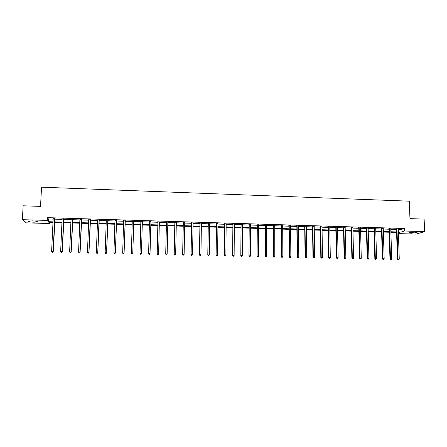 <?xml version="1.0" encoding="UTF-8"?>
<svg xmlns="http://www.w3.org/2000/svg" width="447" height="447" viewBox="0 0 447 447"><rect width="100%" height="100%" fill="white"/><g stroke="black" fill="none" stroke-linecap="round" stroke-linejoin="round"><path stroke-width="0.67" d="M32.402 220.879C36.235 221.097 37.9 221.455 37.392 221.958L33.765 222.204C29.943 221.997 28.278 221.634 28.764 221.125L32.402 220.879M414.805 232.138C416.699 232.222 417.409 232.406 416.928 232.697L411.274 233.2C409.379 233.122 408.664 232.932 409.145 232.641L414.805 232.138M49.963 222.327L49.902 223.534L25.887 222.841L22.35 219.678L23.143 205.799L40.526 206.374L41.543 187.181L409.284 201.178L409.96 218.633L424.125 219.103L424.65 231.619L416.079 234.116L398.355 233.602M396.299 232.446L396.338 233.546M398.21 229.484L400.959 229.568L404.267 228.49L47.326 217.65L48.449 218.974L53.221 219.119M54.841 219.164L62.172 219.388M63.759 219.432L71.079 219.656M72.643 219.7L79.946 219.918M81.483 219.969L88.774 220.187M90.283 220.231L97.563 220.449M99.05 220.494L106.313 220.712M107.772 220.757L115.019 220.974M116.455 221.019L123.69 221.237M125.099 221.276L132.323 221.494M133.703 221.539L140.9 221.751M142.291 221.796L149.438 222.008M150.84 222.053L157.936 222.265M159.35 222.304L166.396 222.517M167.821 222.561L174.816 222.774M176.258 222.813L183.203 223.025M184.656 223.07L191.556 223.276M193.02 223.321L199.865 223.522M201.34 223.567L208.146 223.774M209.632 223.818L216.382 224.02M217.885 224.064L224.59 224.265M226.098 224.31L232.758 224.511M234.278 224.556L240.888 224.757M242.425 224.802L248.99 224.997M250.532 225.048L257.053 225.243M258.612 225.288L265.082 225.484M266.647 225.528L273.072 225.724M274.654 225.774L281.034 225.964M282.627 226.009L288.963 226.199M290.561 226.249L296.853 226.439M298.467 226.489L304.709 226.674M306.335 226.724L312.537 226.908M314.168 226.959L320.326 227.143M321.974 227.193L328.087 227.378M329.741 227.428L335.814 227.607M337.479 227.657L343.508 227.841M345.179 227.892L351.169 228.071M352.851 228.121L358.796 228.3M360.489 228.35L366.395 228.529M368.099 228.579L373.96 228.758M375.676 228.808L381.492 228.981M383.219 229.032L388.996 229.205M390.728 229.261L396.467 229.434M398.199 229.076L396.388 229.02M390.717 228.847L388.918 228.797M383.208 228.624L381.414 228.568M375.664 228.395L373.882 228.344M368.093 228.166L366.317 228.115M360.483 227.936L358.723 227.886M352.845 227.707L351.091 227.657M345.229 227.277L343.43 227.422M337.474 227.244L335.742 227.193M329.735 227.009L328.014 226.959M321.969 226.774L320.253 226.724M314.168 226.54L312.464 226.489M306.335 226.305L304.642 226.255M298.462 226.065L296.78 226.014M290.561 225.83L288.891 225.78M282.627 225.59L280.967 225.539M274.659 225.349L273.005 225.299M266.652 225.109L265.01 225.059M258.612 224.863L256.986 224.819M250.538 224.623L248.923 224.573M242.43 224.377L240.821 224.327M234.284 224.131L232.691 224.081M226.109 223.886L224.523 223.835M217.89 223.64L216.32 223.589M209.637 223.388L208.078 223.344M201.351 223.137L199.803 223.092M193.031 222.885L191.489 222.841M184.667 222.634L183.141 222.589M176.269 222.382L174.755 222.338M167.837 222.125L166.334 222.081M159.372 221.874L157.875 221.829M159.361 221.874L158.612 253.835L158.143 254.622L157.595 254.611L158.143 254.622M150.885 221.617L149.376 221.572M142.353 221.36L140.839 221.315M133.787 221.103L132.267 221.053M125.182 220.84L123.657 220.796M116.538 220.583L115.03 220.533M107.861 220.321L108.71 220.131L106.263 220.058M99.139 220.058L97.575 220.008M90.378 219.79L88.785 219.745M81.578 219.527L79.963 219.477M72.738 219.259L71.095 219.209M63.86 218.991L62.189 218.941M54.936 218.723L53.238 218.672M22.35 219.678L47.186 220.416L48.31 221.706L53.087 221.846M47.326 217.65L47.186 220.416M404.267 228.49L404.356 231.015L424.65 231.619M398.299 231.976L401.048 232.06L404.356 231.015M54.707 221.891L62.044 222.109M63.636 222.153L70.956 222.371M72.52 222.416L79.829 222.628M81.371 222.679L88.662 222.891M90.177 222.936L97.457 223.148M98.943 223.193L106.213 223.405M107.671 223.45L114.929 223.662M116.36 223.701L123.607 223.913M125.015 223.958L132.239 224.17M133.625 224.21L140.827 224.422M142.213 224.461L149.371 224.673M150.768 224.712L157.869 224.919M159.288 224.964L166.34 225.171M167.765 225.21L174.766 225.417M176.207 225.461L183.158 225.662M184.611 225.707L191.512 225.908M192.975 225.953L199.831 226.154M201.306 226.199L208.112 226.394M209.604 226.439L216.359 226.64M217.862 226.685L224.567 226.88M226.081 226.925L232.742 227.121M234.267 227.165L240.883 227.355M242.419 227.406L248.985 227.596M250.532 227.64L257.053 227.83M258.612 227.881L265.088 228.071M266.658 228.115L273.089 228.305M274.67 228.35L281.051 228.534M282.644 228.585L288.986 228.769M290.584 228.819L296.881 229.004M298.495 229.048L304.742 229.233M306.368 229.277L312.57 229.462M314.207 229.512L320.37 229.691M322.013 229.741L328.132 229.92M329.791 229.97L335.865 230.144M337.53 230.194L343.564 230.373M345.24 230.423L351.23 230.596M352.912 230.646L358.863 230.82M360.556 230.87L366.462 231.043M368.172 231.093L374.033 231.267M375.748 231.317L381.57 231.49M383.297 231.54L389.08 231.708M390.812 231.758L396.556 231.926M53.059 222.422L48.824 222.293L49.902 223.534M398.333 232.915L399.534 232.541L398.316 232.501M396.573 232.451L390.829 232.284M389.097 232.233L383.314 232.066M381.587 232.015L375.765 231.842M374.05 231.792L368.183 231.624M366.479 231.574L360.573 231.401M358.874 231.35L352.929 231.177M351.241 231.127L345.252 230.954M343.575 230.903L337.541 230.73M335.876 230.68L329.797 230.501M328.143 230.451L322.024 230.272M320.376 230.227L314.213 230.049M312.582 229.998L306.374 229.819M304.748 229.769L298.501 229.585M296.886 229.54L290.589 229.356M288.986 229.311L282.649 229.127M281.057 229.076L274.67 228.892M273.089 228.847L266.658 228.657M265.088 228.613L258.612 228.423M257.053 228.378L250.532 228.188M248.985 228.143L242.414 227.948M240.883 227.903L234.267 227.713M232.742 227.668L226.076 227.473M224.567 227.428L217.857 227.232M216.354 227.188L209.598 226.992M208.106 226.947L201.301 226.746M199.826 226.707L192.97 226.506M191.506 226.461L184.6 226.26M183.147 226.221L176.196 226.014M174.755 225.975L167.754 225.769M166.323 225.729L159.272 225.523M157.858 225.478L150.756 225.271M149.354 225.232L142.202 225.02M140.811 224.981L133.608 224.774M132.223 224.729L124.992 224.523M123.584 224.478L116.343 224.265M114.907 224.226L107.654 224.014M106.19 223.969L98.921 223.757M97.435 223.712L90.154 223.5M88.64 223.461L81.343 223.243M79.806 223.198L72.498 222.986M70.928 222.941L63.608 222.729M62.016 222.679L54.679 222.466M400.959 229.568L401.048 232.06M48.449 218.974L48.31 221.706M397.003 229.104L396.461 229.283L397.512 259.171L398.059 259.053L396.93 228.842M398.277 259.757L398.763 259.768L398.277 259.757L398.059 259.053L399.266 259.081L398.249 228.881M396.461 229.283L396.305 228.825M397.512 259.171L398.059 259.808M398.763 259.768L399.266 259.081M389.516 228.881L388.991 229.06L389.991 259.009L390.522 258.891L389.443 228.613M390.745 259.595L391.231 259.606L390.745 259.595L390.522 258.891L391.728 258.914L390.773 228.657M388.991 229.06L388.834 228.596M389.991 259.009L390.533 259.646M391.231 259.606L391.728 258.914M382.001 228.652L381.487 228.83L382.431 258.847L382.95 258.724L381.928 228.389M383.18 259.433L383.666 259.444L383.18 259.433L382.95 258.724L384.163 258.752L383.263 228.428M381.487 228.83L381.336 228.372M382.431 258.847L382.973 259.478M383.666 259.444L384.163 258.752M374.452 228.423L373.955 228.607L374.849 258.679L375.346 258.556L374.379 228.16M375.581 259.271L376.072 259.277L375.581 259.271L375.346 258.556L376.57 258.584L375.72 228.199M373.955 228.607L373.804 228.143M374.849 258.679L375.379 259.316M376.072 259.277L376.57 258.584M366.87 228.199L366.389 228.378L367.227 258.511L367.713 258.394L366.803 227.931M367.954 259.104L368.445 259.115L367.954 259.104L367.713 258.394L368.937 258.416L368.144 227.97M366.389 228.378L366.238 227.914M367.227 258.511L367.758 259.154M368.445 259.115L368.937 258.416M359.259 227.964L358.79 228.149L359.572 258.349L360.047 258.226L359.187 227.702M360.293 258.936L360.785 258.947L360.293 258.936L360.047 258.226L361.277 258.254L360.539 227.741M358.79 228.149L358.639 227.685M359.572 258.349L360.103 258.986M360.785 258.947L361.277 258.254M351.616 227.735L351.163 227.92L351.89 258.182L352.348 258.059L351.549 227.473M352.599 258.774L353.091 258.785L352.599 258.774L352.348 258.059L353.583 258.081L352.901 227.512M351.163 227.92L351.012 227.456M351.89 258.182L352.415 258.819M353.091 258.785L353.583 258.081M343.939 227.506L343.503 227.691L344.173 258.014L344.615 257.885L343.872 227.238M344.872 258.606L345.369 258.617L344.872 258.606L344.615 257.885L345.861 257.913L345.179 227.473M343.503 227.691L343.352 227.221M344.173 258.014L344.693 258.657M345.369 258.617L345.861 257.913M336.233 227.272L335.809 227.456L336.423 257.841L336.854 257.718L336.161 227.003M337.111 258.439L337.608 258.45L337.111 258.439L336.854 257.718L338.1 257.746L337.53 227.048M335.809 227.456L335.658 226.992M336.423 257.841L336.937 258.489M337.608 258.45L338.1 257.746M328.489 227.037L328.081 227.227L328.64 257.673L329.053 257.55L328.422 226.774M329.316 258.271L329.819 258.282L329.316 258.271L329.053 257.55L330.305 257.578L329.797 226.813M328.081 227.227L327.93 226.758M328.64 257.673L329.154 258.316M329.819 258.282L330.305 257.578M320.717 226.808L320.326 226.992L320.829 257.506L321.225 257.377L320.717 226.808L320.32 226.92L320.175 226.523M321.494 258.098L321.996 258.109L321.494 258.098L321.225 257.377L322.483 257.405L322.024 226.579M320.829 257.506L321.332 258.148M321.996 258.109L322.483 257.405M312.911 226.568L312.531 226.758L312.978 257.332L313.358 257.204L312.839 226.299M313.632 257.93L314.135 257.941L313.632 257.93L313.358 257.204L314.621 257.232L314.224 226.344M312.531 226.758L312.38 226.288M312.978 257.332L313.481 257.98M314.135 257.941L314.621 257.232M305.072 226.333L304.709 226.523L305.094 257.159L305.457 257.036L304.999 226.065M305.737 257.757L306.245 257.768L305.737 257.757L305.457 257.036L306.726 257.064L306.391 226.104M304.709 226.523L304.558 226.048M305.094 257.159L305.592 257.807M306.245 257.768L306.726 257.064M297.199 226.098L296.853 226.288L297.177 256.986L297.529 256.863L297.126 225.824M297.808 257.589L298.322 257.601L297.808 257.589L297.529 256.863L298.797 256.891L298.523 225.869M296.853 226.288L296.702 225.813M297.177 256.986L297.668 257.64M298.322 257.601L298.797 256.891M289.287 225.858L288.958 226.048L289.226 256.813L289.561 256.69L289.22 225.59M289.846 257.416L290.36 257.427L289.846 257.416L289.561 256.69L290.841 256.718L290.623 225.629M288.958 226.048L288.807 225.573M289.226 256.813L289.717 257.466M290.36 257.427L290.841 256.718M281.347 225.618L281.034 225.808L281.241 256.639L281.56 256.511L281.28 225.349M281.85 257.243L282.364 257.254L281.85 257.243L281.56 256.511L282.845 256.539L282.688 225.389M281.034 225.808L280.884 225.333M281.241 256.639L281.727 257.293M282.364 257.254L282.845 256.539M273.374 225.377L273.072 225.573L273.223 256.466L273.519 256.338L273.301 225.104M273.821 257.07L274.335 257.081L273.821 257.07L273.519 256.338L274.81 256.366L274.721 225.148M273.072 225.573L272.927 225.092M273.223 256.466L273.698 257.12M274.335 257.081L274.81 256.366M265.362 225.137L265.166 256.293L265.451 256.165L265.294 224.863M265.758 256.896L266.272 256.908L265.758 256.896L265.451 256.165L266.747 256.192L266.714 224.908M265.082 225.333L264.931 224.852M265.166 256.293L265.641 256.947M266.272 256.908L266.747 256.192M257.316 224.897L257.075 256.114L257.248 224.623M257.656 256.718L258.176 256.729L257.656 256.718L257.343 255.986L258.645 256.014L258.679 224.662M257.053 225.087L256.902 224.612M257.075 256.114L257.545 256.774M258.176 256.729L258.645 256.014M249.236 224.651L248.951 255.941L249.169 224.377M249.521 256.544L250.041 256.556L249.521 256.544L249.202 255.807L250.51 255.835L250.605 224.422M248.99 224.847L248.839 224.366M248.951 255.941L249.415 256.595M250.041 256.556L250.51 255.835M241.123 224.405L240.793 255.762L241.056 224.131M241.346 256.366L241.872 256.377L241.346 256.366L241.022 255.628L242.335 255.656L242.497 224.176M240.888 224.601L240.743 224.12M240.793 255.762L241.251 256.422M241.872 256.377L242.335 255.656M232.971 224.159L232.596 255.583L232.904 223.886M233.138 256.192L233.664 256.204L233.138 256.192L232.814 255.449L234.133 255.477L234.351 223.93M232.758 224.36L232.608 223.874M232.596 255.583L233.049 256.243M233.664 256.204L234.133 255.477M224.785 223.913L224.36 255.405L224.718 223.64M224.897 256.014L225.422 256.025L224.897 256.014L224.562 255.271L225.886 255.298L226.171 223.684M224.59 224.115L224.439 223.629M224.36 255.405L224.813 256.064M225.422 256.025L225.886 255.298M216.566 223.668L216.097 255.22L216.499 223.388M216.616 255.835L217.147 255.846L216.616 255.835L216.275 255.092L217.605 255.12L217.957 223.433M216.387 223.863L216.236 223.383M216.097 255.22L216.544 255.885M217.147 255.846L217.605 255.12M208.308 223.416L207.788 255.041L208.241 223.142M208.296 255.656L208.833 255.667L208.296 255.656L207.956 254.907L209.291 254.935L209.71 223.187M208.146 223.617L208 223.131M207.788 255.041L208.229 255.706M208.833 255.667L209.291 254.935M200.016 223.165L199.451 254.863L199.949 222.891M199.943 255.472L200.48 255.483L199.943 255.472L199.597 254.729L200.938 254.756L201.418 222.936M199.87 223.366L199.72 222.885M199.451 254.863L199.887 255.528M200.48 255.483L200.938 254.756M191.685 222.913L191.07 254.678L191.618 222.64M191.556 255.293L192.093 255.304L191.556 255.293L191.199 254.544L192.545 254.572L193.098 222.684M191.556 223.12L191.411 222.634M191.07 254.678L191.5 255.343M192.093 255.304L192.545 254.572M183.32 222.662L182.655 254.494L183.253 222.388M183.125 255.108L183.667 255.12L183.125 255.108L182.767 254.36L184.119 254.388L184.74 222.433M183.209 222.869L183.063 222.377M182.655 254.494L183.08 255.164M183.667 255.12L184.119 254.388M174.917 222.41L174.201 254.309L174.85 222.131M174.66 254.924L175.207 254.941L174.66 254.924L174.296 254.175L175.654 254.203L176.341 222.176M174.822 222.617L174.676 222.125M174.201 254.309L174.626 254.98M175.207 254.941L175.654 254.203M166.474 222.153L165.714 254.125L166.407 221.874M166.161 254.745L165.787 253.991L167.15 254.019L166.675 254.807L166.128 254.796L166.675 254.807M167.843 222.098L167.15 254.019L166.703 254.756M166.401 222.36L166.25 221.874M165.714 254.125L166.128 254.796M157.998 221.902L157.182 253.941L157.931 221.623M157.618 254.561L157.238 253.801L158.612 253.835L158.165 254.572M157.936 222.109L157.791 221.617M157.182 253.941L157.595 254.611M149.482 221.645L148.616 253.756L149.415 221.366M149.041 254.371L148.655 253.617L150.036 253.645L149.572 254.438L149.041 254.371L149.572 254.438M150.924 221.41L150.036 253.645L149.589 254.382M149.443 221.852L149.298 221.36M150.974 221.41L150.846 221.701M148.616 253.756L149.024 254.427M140.928 221.388L140.012 253.566L140.861 221.103M140.419 254.187L140.028 253.427L141.414 253.455L140.967 254.254L140.419 254.187L140.967 254.254M142.381 221.148L141.414 253.455L140.973 254.198M140.906 221.595L140.76 221.103M142.448 221.153L142.297 221.5M140.012 253.566L140.414 254.242M131.764 254.052L132.323 254.013L131.764 254.052L131.368 253.376L132.267 220.846M131.764 254.002L131.368 253.237L132.759 253.41L133.882 220.896M133.793 220.891L132.759 253.27L132.323 254.013M132.329 221.271L132.189 220.84M132.318 254.069L132.759 253.41M123.076 253.868L123.635 253.879L123.076 253.868L122.668 253.047L123.64 220.583M123.07 253.812L122.668 253.047L124.082 253.22L125.277 220.634M125.171 220.628L124.065 253.08L123.629 253.823M123.702 220.919L123.573 220.583M123.635 253.879L124.082 253.22M114.348 253.678L114.913 253.689L114.348 253.678L113.924 252.857L114.968 220.321M114.331 253.622L113.924 252.857L115.365 253.03L116.633 220.371M116.511 220.371L115.332 252.89L114.896 253.633M114.913 253.689L115.365 253.03M105.581 253.488L106.146 253.499L105.581 253.488L105.146 252.667L106.291 220.142M105.559 253.432L105.146 252.667L106.609 252.84L107.956 220.108M107.805 220.108L106.554 252.695L106.123 253.443M106.146 253.499L106.609 252.84M96.775 253.298L97.34 253.309L96.775 253.298L96.323 252.471L97.563 219.946M96.748 253.242L96.323 252.471L97.815 252.65L99.234 219.846M99.066 219.84L97.742 252.505L97.312 253.253M97.34 253.309L97.815 252.65M90.288 219.578L88.886 252.309L87.467 252.281L88.73 219.527M90.473 219.583L88.981 252.454L88.461 253.063L87.891 253.052L88.461 253.063M88.5 253.119L88.981 252.454M87.467 252.281L87.891 253.052M81.466 219.309L79.991 252.119L78.56 252.086L79.901 219.265M81.672 219.315L80.108 252.264L79.566 252.873L78.996 252.857L79.566 252.873M79.616 252.929L80.108 252.264M78.56 252.086L78.996 252.857M72.604 219.041L71.056 251.924L69.62 251.89L71.034 218.996M72.839 219.047L71.19 252.069L70.062 252.667L70.637 252.678M70.687 252.734L71.19 252.069M69.62 251.89L70.062 252.667M63.709 218.773L62.083 251.728L60.636 251.695L62.127 218.728M63.955 218.779L62.234 251.873L61.083 252.471L61.658 252.482M61.725 252.544L62.234 251.873M60.636 251.695L61.083 252.471M54.769 218.505L53.064 251.532L51.612 251.499L53.176 218.454M55.037 218.51L53.238 251.678L52.064 252.276L52.645 252.292M52.718 252.348L53.238 251.678M51.612 251.499L52.064 252.276M396.958 228.914L396.422 229.093M389.477 228.691L388.951 228.87M381.956 228.462L381.447 228.646M374.413 228.233L373.916 228.417M366.831 228.004L366.35 228.188M359.22 227.774L358.751 227.959M351.577 227.545L351.124 227.73M343.899 227.316L343.464 227.501M336.194 227.082L335.77 227.266M328.45 226.847L328.042 227.037M320.678 226.612L320.287 226.802M312.872 226.378L312.492 226.568M305.033 226.143L304.67 226.327M297.16 225.903L296.814 226.093M289.254 225.662L288.918 225.858M281.308 225.422L280.995 225.618M273.335 225.182L273.039 225.377M265.322 224.942L265.043 225.137M37.392 221.958L37.414 221.572M416.928 232.697L416.917 232.384M328.489 227.009L328.081 227.199M312.894 226.45L312.52 226.64M305.044 226.176L304.681 226.366"/></g></svg>
